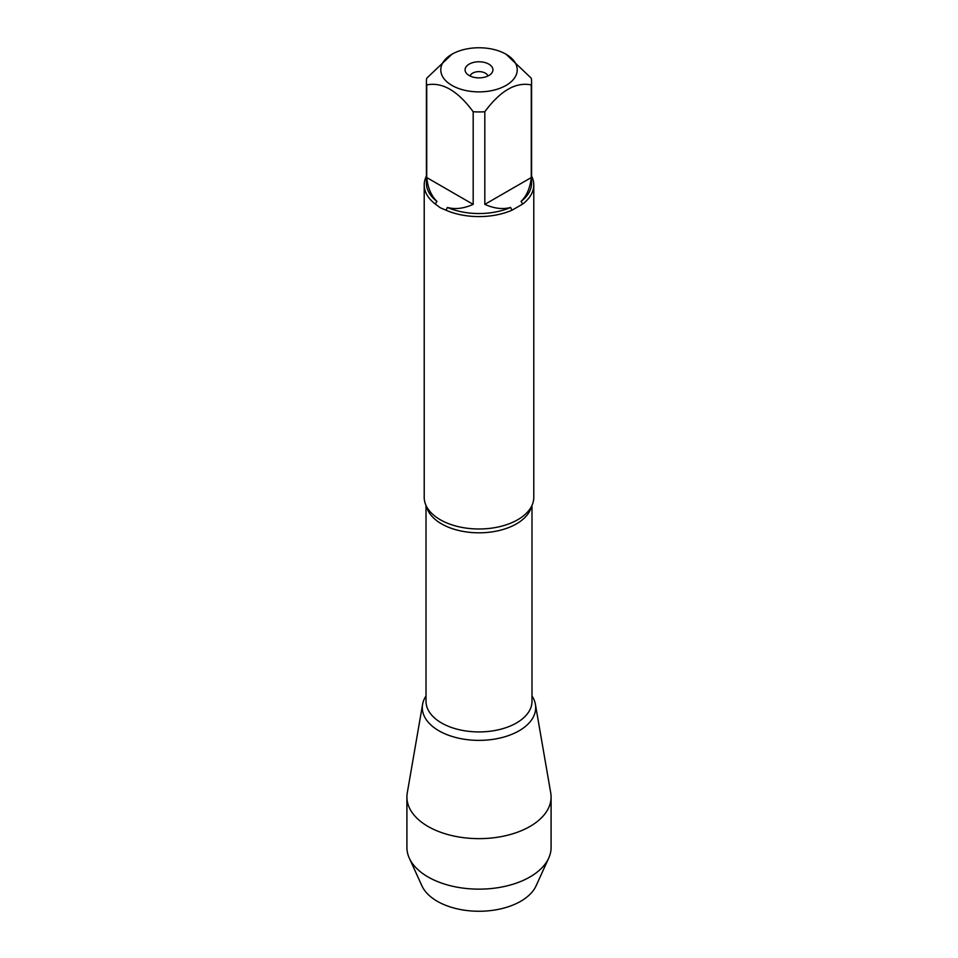 <?xml version="1.0" encoding="UTF-8"?>
<svg xmlns="http://www.w3.org/2000/svg" width="958" height="958" viewBox="0 0 958 958"><rect width="100%" height="100%" fill="white"/><g stroke="black" fill="none" stroke-linecap="round" stroke-linejoin="round"><path stroke-width="1.44" d="M424.214 184.966L424.214 497.358A54.786 31.626 0 0 0 430.609 512.195A54.786 31.626 0 0 0 440.261 519.727A54.786 31.626 0 0 0 527.391 512.195A54.786 31.626 0 0 0 533.786 497.358L533.786 184.966A54.786 31.626 180 0 1 522.721 204.03L512.027 210.197A54.786 31.626 180 0 1 445.973 210.197L440.261 207.754L435.279 204.03A54.786 31.626 180 0 1 424.214 184.966A54.786 31.626 180 0 1 426.406 176.104M531.594 176.104A54.786 31.626 180 0 1 533.786 184.966M483.227 47.9A38.212 22.058 0 0 0 451.972 54.223A38.212 22.058 0 0 0 451.984 85.43A38.212 22.058 0 0 0 506.016 85.43A38.212 22.058 0 0 0 506.028 54.223A38.212 22.058 0 0 0 483.227 47.9M451.972 54.223L426.729 78.209A52.594 30.369 0 0 0 426.406 81.574A52.594 30.369 0 0 0 426.729 84.927C442.237 81.801 457.72 90.735 473.18 111.751A52.594 30.369 0 0 0 484.82 111.751C500.327 90.711 515.811 81.777 531.271 84.927A52.594 30.369 0 0 0 531.594 81.574A52.594 30.369 0 0 0 531.271 78.209L506.028 54.223M426.729 84.927L426.729 177.553C427.843 187.876 431.244 195.827 436.944 201.408A52.594 30.369 180 0 1 426.406 183.17L426.406 81.574M484.82 111.751L484.82 204.377C494.316 208.569 502.902 209.598 510.59 207.455A52.594 30.369 180 0 1 447.41 207.455C455.098 209.598 463.684 208.569 473.18 204.377L473.18 111.751M531.594 81.574L531.594 183.17A52.594 30.369 180 0 1 521.056 201.408C526.756 195.827 530.157 187.876 531.271 177.553L531.271 84.927M445.973 210.197L447.41 207.455M510.59 207.455L512.027 210.197M436.944 201.408L435.279 204.03M522.721 204.03L521.056 201.408M531.989 695.987A56.702 32.74 180 0 1 509.812 735.109A56.702 32.74 180 0 1 438.908 730.786A56.702 32.74 180 0 1 426.011 695.987A56.702 32.74 0 0 0 422.586 704.381A56.702 32.74 0 0 0 438.908 730.786A56.702 32.74 0 0 0 503.273 737.217A56.702 32.74 0 0 0 535.414 704.381A56.702 32.74 0 0 0 531.989 695.987M488.855 64.138A13.939 8.047 180 0 1 491.717 73.107A13.939 8.047 180 0 1 479 77.873A13.939 8.047 180 0 1 466.283 73.107A13.939 8.047 180 0 1 471.096 63.204A13.939 8.047 180 0 1 488.855 64.138M531.271 177.553L484.82 204.377M473.18 204.377L426.729 177.553M487.885 76.029A8.993 5.185 0 0 0 485.359 73.155A8.993 5.185 0 0 0 476.21 71.886A8.993 5.185 0 0 0 470.115 76.029M422.586 704.381L407.27 792.889A72.09 41.613 0 0 0 406.911 797.02A72.09 41.613 0 0 0 428.022 826.455A72.09 41.613 0 0 0 506.59 835.472A72.09 41.613 0 0 0 551.09 797.02A72.09 41.613 0 0 0 550.73 792.889L535.414 704.381M406.911 797.02L406.911 847.531A72.09 41.613 0 0 0 409.294 858.117A72.09 41.613 0 0 0 428.022 876.953A72.09 41.613 0 0 0 497.813 887.707A72.09 41.613 0 0 0 548.706 858.117A72.09 41.613 0 0 0 551.09 847.531L551.09 797.02M548.706 858.117L536.073 885.851A59.013 34.069 180 0 1 494.4 910.076A59.013 34.069 180 0 1 437.267 901.274A59.013 34.069 180 0 1 421.927 885.851L409.294 858.117M531.486 506.423A52.989 30.596 180 0 1 479 532.816A52.989 30.596 180 0 1 426.514 506.423M426.011 505.393L426.011 701.328A52.989 30.596 0 0 0 479 731.924A52.989 30.596 0 0 0 531.989 701.328L531.989 505.393"/></g></svg>

